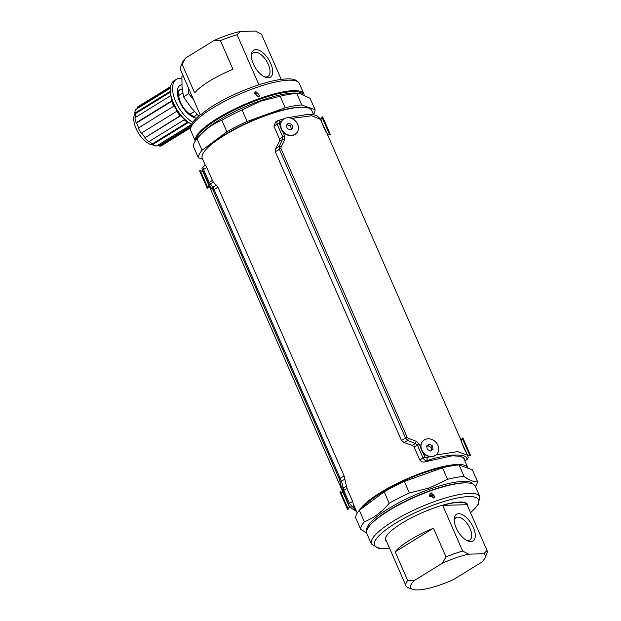 <?xml version="1.0" encoding="UTF-8"?>
<svg xmlns="http://www.w3.org/2000/svg" width="621" height="621" viewBox="0 0 621 621"><rect width="100%" height="100%" fill="white"/><g stroke="black" fill="none" stroke-linecap="round" stroke-linejoin="round"><path stroke-width="0.93" d="M429.693 496.412A48.399 11.597 -23.6 0 1 433.59 495.069M451.824 465.835A57.365 13.747 156.4 0 0 381.651 492.6A57.365 13.747 156.4 0 0 362.788 507.722M432.806 494.619A51.069 12.241 156.4 0 0 429.491 495.783M359.412 510.245A59.756 14.322 -23.6 0 1 380.339 492.639A59.756 14.322 -23.6 0 1 435.29 468.506A59.756 14.322 -23.6 0 1 467.892 467.838A59.756 14.322 -23.6 0 1 468.032 468.226M313.644 114.776L311.812 110.592A59.756 14.322 156.4 0 0 279.209 111.26A59.756 14.322 156.4 0 0 224.259 135.386A59.756 14.322 156.4 0 0 202.299 158.44L205.318 165.365M203.486 166.676C202.756 166.63 202.788 167.569 203.572 169.502A2.391 0.574 156.4 0 0 202.71 170.348L202.26 169.696L202.694 171.233C203.595 171.365 209.471 186.999 209.145 185.865M343.118 492.678L342.978 492.337C343.879 492.469 349.755 508.094 349.429 506.961M349.421 507.124L348.552 504.159A2.391 0.574 -23.6 0 1 349.413 503.32L352.619 501.403L354.11 507.419L355.468 509.041M352.619 501.403L346.96 488.44L343.77 490.404L349.413 503.32L356.299 510.928M212.382 180.416L206.723 167.453L203.572 169.502L209.215 182.427L212.382 180.416L213.345 182.093L210.403 183.956L213.042 187.185L340.145 478.325L344.096 475.896L346.96 488.44M344.096 475.896L217.932 187.123L214.012 189.615A2.391 0.574 -23.6 0 0 213.174 190.36L209.836 186.114L202.71 170.348M213.345 182.093L217.932 187.123M205.163 165.59C205.225 164.922 205.745 165.543 206.723 167.453M348.552 504.159L341.488 487.462L339.307 479.07L213.174 190.36M343.126 492.678L208.928 185.555M353.807 505.82L352.099 506.845A2.391 2.313 -3.7 0 1 349.018 505.61M212.498 189.273A2.391 2.073 -44.2 0 1 213.042 187.185L216.442 185.027M344.919 479.094L341.496 481.197L343.219 487.959L346.176 486.134M203.176 166.715L205.233 165.372M208.353 183.265A2.391 0.574 156.4 0 1 209.215 182.427L210.403 183.956A2.391 2.057 -34.8 0 0 209.836 186.114M341.488 487.462A2.391 1.258 -16.9 0 0 343.219 487.959L343.77 490.404A2.391 0.574 -23.6 0 0 342.908 491.242M339.307 479.07A2.391 0.574 -23.6 0 1 340.145 478.325L341.496 481.197A2.391 1.32 -11.5 0 1 339.788 480.631M202.578 171.023L202.081 168.935A2.391 2.313 -3.6 0 0 202.26 169.696M320.785 120.024L326.693 132.894C323.797 128.663 318.938 115.126 321.274 120.365M435.973 455.007L457.646 451.63L467.605 455.255L466.976 453.998C464.081 449.767 459.222 436.221 461.558 441.461M464.865 460.914L464.718 459.098L460.666 456.288L452.197 455.798L425.276 461.752C423.025 462.474 421.193 461.884 419.78 459.982L414.114 447.027L412.282 445.373L404.147 442.571L401.484 440.506L275.32 151.734L275.67 148.504L279.45 141.324L279.543 139.003L273.884 126.04L275.716 121.918M320.956 119.581L311.672 115.731L291.738 118.464M281.554 121.274L279.978 121.77L279.077 123.253L280.482 126.451M282.71 131.559L284.728 136.17L284.628 139.989L281.111 146.952L280.987 148.535L407.128 437.246L408.408 438.317L416.287 441.337L419.276 444.147L420.766 447.555M422.994 452.662L424.919 457.064L426.736 457.685L430.05 456.66M465.02 460.689L466.697 459.602A2.391 2.313 176.4 0 0 468.11 457.343A2.391 2.313 176.4 0 1 468.11 457.343L467.683 455.441M467.07 459.509L466.697 459.602C468.979 453.027 446.709 453.648 427 460.658L425.276 461.752M275.67 148.504L279.186 146.393L282.485 139.5L279.45 141.324M412.282 445.373L415.302 443.503L407.632 440.413L404.147 442.571M426.736 457.685A2.391 0.939 72.5 0 1 427 460.658C425.424 460.766 424.096 459.858 423.017 457.933L417.366 445.009L415.302 443.503L416.287 441.337M284.628 139.989A2.391 0.994 24.2 0 0 282.485 139.5L282.819 137.039L277.176 124.115C276.531 122.151 276.935 120.94 278.387 120.49A2.391 0.939 72.4 0 1 278.581 120.358L278.581 120.358A2.391 0.939 72.4 0 1 279.978 121.77M284.395 118.611L277.944 120.629M408.408 438.317L407.632 440.413L405.513 438.015L279.372 149.304L279.186 146.393A2.391 0.838 27.1 0 1 281.111 146.952M424.919 457.064A2.391 0.574 156.4 0 0 423.017 457.933L419.78 459.982M273.884 126.04L277.176 124.115A2.391 0.574 -23.6 0 1 279.077 123.253M429.437 495.162L433.171 494.72L434.452 497.398M431.199 492.787L429.709 494.114L433.481 498.003L434.964 496.699L431.199 492.787M479.839 496.684A59.158 14.174 -23.6 0 0 434.964 501.403A59.158 14.174 -23.6 0 0 371.42 544.05L366.848 533.586A59.158 14.174 -23.6 0 1 369.627 525.754A59.158 14.174 -23.6 0 1 430.392 490.939A59.158 14.174 -23.6 0 1 467.636 482.936A59.158 14.174 -23.6 0 1 475.267 486.22L479.839 496.684L478.046 505.067L470.563 512.767M475.43 486.585A63.342 15.183 156.4 0 0 477.402 481.306C474.04 482.144 469.6 480.538 464.073 476.478A63.342 15.183 156.4 0 0 447.547 479.311L429.282 487.982L409.402 492.973A63.342 15.183 156.4 0 0 389.188 503.297C382.016 511.89 373.749 518.054 364.38 521.795A63.342 15.183 156.4 0 0 360.692 529.286L366.631 532.911M386.736 541.799A44.821 10.743 -23.6 0 1 385.494 540.441A44.821 10.743 -23.6 0 1 433.629 508.125A44.821 10.743 -23.6 0 1 467.629 504.555A44.821 10.743 -23.6 0 1 467.776 506.394M360.692 529.286L355.662 517.782A63.342 15.183 156.4 0 1 359.349 510.291L384.158 491.793L389.188 503.297M359.349 510.291L364.38 521.795M447.547 479.311L442.517 467.799L404.38 481.461L409.402 492.973M477.402 481.306L472.371 469.794L459.043 464.966L464.073 476.478M404.38 481.461A63.342 15.183 156.4 0 0 384.158 491.793M459.043 464.966A63.342 15.183 156.4 0 0 442.517 467.799M458.663 513.738A15.657 7.731 -121.7 0 1 473.342 527.439A15.657 7.731 -121.7 0 1 470.834 541.597A15.657 7.731 -121.7 0 1 467.768 540.938A15.657 7.731 -121.7 0 1 454.246 519.009A15.657 7.731 -121.7 0 1 458.663 513.738M466.526 540.332A13.15 6.497 58.3 0 0 468.001 540.511A13.15 6.497 58.3 0 0 469.794 540.006A13.15 6.497 58.3 0 0 469.321 526.996A13.15 6.497 58.3 0 0 457.778 517.114A13.15 6.497 58.3 0 0 455.993 517.627A13.15 6.497 58.3 0 0 454.23 520.39M412.81 589.376L408.315 587.769A44.223 10.596 -23.6 0 1 406.01 585.921A44.223 10.596 -23.6 0 1 407.702 580.55L414.098 580.658A40.637 9.742 156.4 0 0 412.81 589.376A40.637 9.742 156.4 0 0 417.855 589.95A40.637 9.742 156.4 0 0 453.454 579.61L481.756 562.152A40.637 9.742 156.4 0 0 484.97 557.844A40.637 9.742 156.4 0 0 483.767 553.753L487.019 550.439A44.223 10.596 -23.6 0 1 487.05 550.509A44.223 10.596 -23.6 0 1 486.848 553.458L484.97 557.844M446.01 556.928A44.223 10.596 -23.6 0 1 462.653 551.083L468.692 554.149A40.637 9.742 156.4 0 0 442.4 563.2L446.01 556.928L433.466 528.223A44.223 10.596 156.4 0 0 395.158 551.844L407.702 580.55M487.019 550.439L467.046 504.718A44.223 10.596 156.4 0 0 459.284 502.311A44.223 10.596 156.4 0 0 442.68 505.362L462.653 551.083M433.9 495.426A50.79 12.172 156.4 0 0 429.918 496.816M468.692 554.149L483.767 553.753M414.098 580.658L442.4 563.2M467.046 504.718L442.68 505.362M433.466 528.223L395.158 551.844M268.21 77.819A15.867 7.84 -121.7 0 1 265.113 77.151A15.867 7.84 -121.7 0 1 251.404 54.92A15.867 7.84 -121.7 0 1 255.875 49.587A15.867 7.84 -121.7 0 1 270.756 63.466A15.867 7.84 -121.7 0 1 268.21 77.819M264.173 76.709A13.957 6.893 58.3 0 0 266.052 76.988A13.957 6.893 58.3 0 0 267.954 76.453A13.957 6.893 58.3 0 0 267.457 62.643A13.957 6.893 58.3 0 0 255.208 52.156A13.957 6.893 58.3 0 0 253.306 52.692A13.957 6.893 58.3 0 0 251.373 55.952M261.511 34.271A44.223 10.596 156.4 0 0 261.48 34.194A44.223 10.596 156.4 0 0 261.441 34.116L255.402 31.05L240.335 31.454L237.082 34.768A44.223 10.596 156.4 0 0 220.439 40.606L214.035 40.505A40.637 9.742 -23.6 0 1 240.335 31.454M261.48 34.194L281.22 79.379L261.441 34.116M180.641 66.649L182.52 62.263A40.637 9.742 -23.6 0 1 185.733 57.955L182.124 64.235A44.223 10.596 156.4 0 0 180.641 66.649A44.223 10.596 156.4 0 0 180.439 69.599A44.223 10.596 156.4 0 0 180.47 69.676M185.733 57.955L214.035 40.505M237.082 34.768L258.934 84.798M182.124 64.235L194.668 92.94A44.223 10.596 -23.6 0 1 232.976 69.311L220.439 40.606M259.159 96.418C259.066 93.911 257.746 92.824 255.184 93.158L254.199 93.779M255.937 91.629L254.439 92.948L258.212 96.837L259.694 95.533L255.937 91.629M304.111 94.64A59.158 14.174 156.4 0 0 303.894 93.965A59.158 14.174 156.4 0 0 259.019 98.685A59.158 14.174 156.4 0 0 195.336 140.944M202.679 159.318L198.371 157.757L193.341 146.245A63.342 15.183 -23.6 0 1 196.632 139.228A63.342 15.183 -23.6 0 1 197.028 138.755C204.2 130.169 212.475 124.006 221.844 120.257A63.342 15.183 -23.6 0 1 242.058 109.933L260.323 101.262L280.195 96.271A63.342 15.183 -23.6 0 1 296.729 93.429L299.105 93.243L310.05 98.265L315.08 109.777L301.752 104.941L296.729 93.429M208.051 147.387A57.963 13.895 -23.6 0 1 265.873 115.188A57.963 13.895 -23.6 0 1 299.796 107.309M242.058 109.933L247.088 121.444L285.225 107.775L280.195 96.271M197.028 138.755L202.058 150.266L226.875 131.768L221.844 120.257M285.225 107.775A63.342 15.183 -23.6 0 1 301.752 104.941M226.875 131.768A63.342 15.183 -23.6 0 1 247.088 121.444M198.371 157.757A63.342 15.183 -23.6 0 1 202.058 150.266M315.08 109.777A63.342 15.183 -23.6 0 1 313.496 114.458M341.542 494.083L340.564 491.685L339.904 491.972L347.605 509.476L348.265 509.189L341.542 494.083M200.567 171.326L200.28 170.589L199.62 170.876L199.908 171.621L207.321 188.38L207.973 188.093L200.567 171.326M208.943 185.601L207.973 188.093M282.485 120.109A9.563 8.089 43.4 0 0 282.353 120.241A9.563 8.089 43.4 0 0 283.479 132.42A9.563 8.089 43.4 0 0 296.256 133.375A9.563 8.089 43.4 0 0 296.388 133.236M291.497 129.098L290.411 125.861L291.808 124.371L292.926 127.716L290.682 129.874L287.321 128.687L286.203 125.349L288.447 123.191L291.808 124.371M286.242 125.45L287.049 124.674L290.411 125.861M287.049 124.674L288.447 123.191M283.743 132.141A9.563 8.089 43.4 0 0 296.52 133.096A9.563 8.089 43.4 0 0 295.394 120.924A9.563 8.089 43.4 0 0 282.617 119.969A9.563 8.089 43.4 0 0 283.743 132.141M320.855 119.837L321.926 117.09L329.619 134.594L330.279 134.299L322.578 116.802L330.279 134.299M327.911 128.92L325.715 123.851L327.911 128.92M325.66 123.882L324.946 122.182L325.715 123.851M461.139 440.933L462.21 438.185L469.903 455.69L470.563 455.403L462.862 437.898L470.563 455.403M467.388 448.269L465.913 444.9M467.45 448.238L465.967 444.877M422.777 441.205A9.563 8.089 43.4 0 0 422.637 441.345A9.563 8.089 43.4 0 0 422.73 452.321A9.563 8.089 43.4 0 0 436.54 454.479A9.563 8.089 43.4 0 0 436.672 454.331M431.572 450.287L431.09 447.415L432.488 445.932L433.062 449.325L430.423 451.025L427.217 449.332L426.643 445.94L429.282 444.24L432.488 445.932M426.736 446.46L427.885 445.723L431.09 447.415M427.885 445.723L429.282 444.24M422.994 452.041A9.563 8.089 43.4 0 0 436.804 454.199A9.563 8.089 43.4 0 0 436.71 443.223A9.563 8.089 43.4 0 0 422.901 441.065A9.563 8.089 43.4 0 0 422.994 452.041M190.523 127.289L159.845 146.207A22.767 11.248 58.3 0 0 161.941 145.43L190.445 127.848M181.837 78.471A25.927 12.808 58.3 0 0 180.602 78.331A25.927 12.808 58.3 0 0 176.38 79.325A25.927 12.808 58.3 0 0 174.936 99.771A25.927 12.808 58.3 0 0 192.821 122.298M135.137 113.55A18.824 9.299 58.3 0 0 137.885 132.133A18.824 9.299 58.3 0 0 153.208 145.004A18.824 9.299 58.3 0 0 153.635 145.011M176.38 79.325L174.128 80.707A25.927 12.808 58.3 0 0 172.964 101.86A25.927 12.808 58.3 0 0 191.617 124.239M149.141 141.441A21.859 10.798 58.3 0 0 152.556 143.769L152.665 144.514L188.163 122.624A22.767 11.248 -121.7 0 1 184.173 119.837L148.675 141.72A22.767 11.248 58.3 0 1 144.771 137.87L180.074 115.754M187.488 122.228L152.556 143.769M144.771 137.87L180.269 115.98A22.767 11.248 -121.7 0 1 176.721 111.314L141.223 133.204A22.767 11.248 58.3 0 1 138.273 128.058L173.771 106.168A22.767 11.248 -121.7 0 1 171.621 100.881L136.123 122.772L136.682 122.904A21.859 10.798 58.3 0 0 138.662 127.817M141.611 132.972A21.859 10.798 58.3 0 0 144.98 137.396M171.753 101.277L136.682 122.904M136.123 122.772A22.767 11.248 58.3 0 1 134.92 117.711L170.418 95.82A22.767 11.248 -121.7 0 1 170.239 91.326L134.741 113.216L135.347 113.728A21.859 10.798 58.3 0 0 135.44 117.392M170.185 92.25L135.347 113.728M170.371 88.159L135.603 109.599A22.767 11.248 58.3 0 0 134.741 113.216M170.395 87.848L137.947 107.86A21.859 10.798 58.3 0 0 137.171 108.628M170.565 86.676L137.443 107.099L137.947 107.86M190.833 126.047L159.45 145.399L159.845 146.207M157.431 145.454A21.859 10.798 58.3 0 0 159.45 145.399M191.516 124.433L156.476 146.044A22.767 11.248 58.3 0 1 152.665 144.514M170.573 86.614L138.041 106.672A22.767 11.248 58.3 0 0 137.443 107.099M182.776 92.995L178.685 95.518A10.93 5.395 58.3 0 0 178.437 95.688M193.682 99.919L188.691 93.678L188.179 87.32M189.894 114.264A10.93 5.395 58.3 0 0 190.158 114.124L194.427 111.493M183.094 75.669L181.906 76.399L182.031 87.056L183.544 96.845L190.88 107.309L198.72 116.026M183.544 96.845L188.691 93.678M279.543 139.003L282.819 137.039A2.391 0.574 -23.6 0 1 284.728 136.17M419.276 444.147A2.391 0.574 156.4 0 0 417.366 445.009L414.114 447.027M401.484 440.506L405.513 438.015A2.391 0.574 -23.6 0 1 407.128 437.246M280.987 148.535A2.391 0.574 -23.6 0 0 279.372 149.304L275.32 151.734M366.716 530.831A58.203 13.949 -23.6 0 1 429.383 489.278A58.203 13.949 -23.6 0 1 473.334 484.248M470.493 512.612A56.767 13.608 156.4 0 0 435.515 504.299A56.767 13.608 156.4 0 0 380.176 534.565A56.767 13.608 156.4 0 0 389.452 548.017M467.636 482.936L466.666 482.882A58.203 13.949 156.4 0 0 430.027 490.753A58.203 13.949 156.4 0 0 370.24 525.009L369.627 525.754M299.105 93.243L296.372 93.088A58.203 13.949 156.4 0 0 259.733 100.959A58.203 13.949 156.4 0 0 199.946 135.215L196.632 139.228M190.903 130.868C189.149 124.798 194.295 120.179 198.332 116.375L210.247 107.526C222.916 99.492 237.253 92.56 253.267 86.738C265.446 82.399 275.763 79.837 284.201 79.053C289.169 78.782 296 78.067 299.322 83.501A59.158 14.174 156.4 0 0 254.447 88.221A59.158 14.174 156.4 0 0 190.903 130.868L195.312 140.967M196.29 139.655A58.203 13.949 -23.6 0 1 259.089 99.484A58.203 13.949 -23.6 0 1 302.776 94.074M187.86 121.91A22.767 11.248 -121.7 0 1 170.697 94.074M182.279 89.595A15.176 7.499 58.3 0 0 181.798 89.556A15.176 7.499 58.3 0 0 179.322 90.13C179.655 90.658 176.069 89.478 180.408 102.123C184.678 112.525 194.73 117.493 194.28 116.15L195.258 115.972A15.176 7.499 58.3 0 0 196.849 114.101M196.477 118.106A18.824 9.299 -121.7 0 1 179.655 101.673A18.824 9.299 -121.7 0 1 181.883 84.72M357.246 513.101L353.722 505.036M467.892 467.838L463.359 457.475M208.602 184.732L202.826 171.45M348.886 505.836L343.11 492.554M356.539 511.487L349.328 506.915M202.081 168.943C201.747 168.656 202.12 167.911 203.183 166.723M461.069 441.12L467.481 454.976M461.24 440.677L327.205 133.88M467 459.563L464.95 460.898M277.797 120.707L275.662 121.949M468.11 457.335C468.436 457.623 468.071 458.36 467 459.556L467 459.556M287.655 117.734L307.434 114.427L313.621 114.776L316.951 115.731L320.847 119.333M371.42 544.05L378.787 548.436L389.522 548.172M385.338 538.593L406.01 585.921M466.379 503.189L487.05 550.509M200.179 114.784L180.439 69.599M299.322 83.501L303.894 93.965M343.219 492.717L340.564 491.685M349.227 506.697L348.265 509.189M202.935 171.621L200.28 170.589M327.065 133.593L329.619 134.594M321.926 117.09L322.578 116.802M467.349 454.696L469.903 455.69M462.21 438.185L462.862 437.898"/></g></svg>
